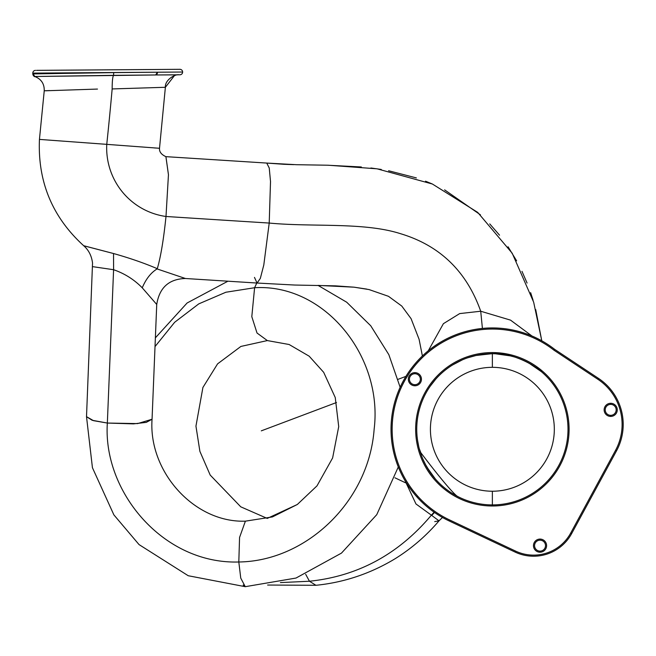 <?xml version="1.0" encoding="UTF-8"?>
<svg xmlns="http://www.w3.org/2000/svg" width="656" height="656" viewBox="0 0 656 656"><rect width="100%" height="100%" fill="white"/><g stroke="black" fill="none" stroke-linecap="round" stroke-linejoin="round"><path stroke-width="0.98" d="M165.902 156.661L168.453 174.767L165.993 216.48A69.241 68.724 -90 0 1 106.756 144.353L159.515 148.281L106.756 144.353A69.241 68.724 90 0 0 165.993 216.48L168.453 174.701L165.927 156.669C161.319 154.562 159.178 151.766 159.515 148.281C159.178 151.766 161.319 154.562 165.927 156.669L165.927 156.669M254.479 277.398L257.054 283.039L260.309 278.456L263.786 265.065L269.214 223.056L270.518 181.556L269.255 168.075L266.754 163.065L269.239 167.993L270.51 181.45L269.214 223.056A52594.693 52202.66 -90 0 1 165.993 216.48C163.647 239.366 160.753 256.767 157.292 268.698C144.361 263.154 129.773 258.095 113.529 253.528L83.665 245.705M266.754 163.065L165.747 156.645M267.238 518.42L240.752 506.817L210.199 475.075L199.891 451.369L195.947 426.129L202.909 387.475L217.579 363.867L240.9 346.434L267.336 340.579L289.124 344.507L309.189 356.2L323.679 372.329L335.249 397.544L338.717 426.613L332.617 457.97L316.987 485.875L297.332 504.48L267.238 518.42L240.752 506.817L210.199 475.075L199.891 451.369L195.947 426.129L202.909 387.475L217.579 363.867L240.9 346.434L267.336 340.579L289.124 344.507L309.189 356.2L323.679 372.329L335.249 397.544L338.717 426.613L332.617 457.97L316.987 485.875L297.332 504.48L267.238 518.42L240.752 506.817L210.199 475.075L199.891 451.369L195.947 426.129L202.909 387.475L217.579 363.867L240.9 346.434L267.336 340.579L289.124 344.507L309.189 356.2L323.679 372.329L335.249 397.544L338.717 426.613L332.617 457.97L316.987 485.875L297.332 504.48L267.238 518.42L240.752 506.817L210.199 475.075L199.891 451.369L195.947 426.129L202.909 387.475L217.579 363.867L240.9 346.434L267.336 340.579L257.021 333.018L251.806 316.668L254.602 287.73L251.806 316.668L257.021 333.018L267.336 340.579L289.124 344.507L309.189 356.2L323.679 372.329L335.249 397.544L338.717 426.613L332.617 457.97L316.987 485.875L297.332 504.48L272.412 516.936L245.393 521.159L239.563 537.444L238.809 561.987C163.254 564.39 102.721 491.68 107.346 423.054L133.463 423.874L146.28 422.374L152.053 419.25L137.637 423.596L107.346 423.054C102.721 491.68 163.254 564.39 238.809 561.987L240.752 578.1L245.254 586.685L240.752 578.1L238.809 561.987L239.563 537.444L245.393 521.159C194.274 522.996 148.305 471.615 152.053 419.274L156.735 304.466L142.245 287.812C145.944 279.005 150.888 272.716 157.079 268.927L185.443 278.505L157.079 268.927C150.888 272.716 145.944 279.005 142.245 287.812C134.136 279.546 124.583 273.519 113.595 269.714C124.583 273.519 134.136 279.546 142.245 287.812M86.518 416.658L93.464 420.652L107.346 423.054L113.595 269.714L107.346 423.054L92.152 420.275L86.51 416.683L92.439 467.728L113.873 514.87L139.039 544.587L188.223 575.73L245.254 586.685L296.012 578.051L341.464 553.115L376.749 514.673L398.299 466.957M245.205 586.685L243.146 585.021M254.602 287.73C324.343 283.458 383.161 356.249 374.15 429.122C368.803 502.332 305.483 561.224 238.809 561.987C305.483 561.224 368.803 502.332 374.15 429.122C383.161 356.249 324.343 283.458 254.602 287.73L256.783 283.023L254.602 287.73L225.869 292.24L198.743 303.892L174.66 322.276L155.021 346.581L174.66 322.276L198.743 303.892L225.869 292.24L254.602 287.73M280.415 582.594L309.46 581.241L315.938 585.291L309.46 581.241L280.415 582.594M305.688 574.312L309.46 581.241C357.963 576.198 398.602 554.172 431.377 515.173L439.02 520.848L431.377 515.173C398.602 554.172 357.963 576.198 309.46 581.241L305.688 574.312M449.098 520.913L515.091 552.073A43.321 43.321 0 0 0 571.671 533.549L616.509 450.877L615.541 450.352L616.509 450.877L571.671 533.549L616.509 450.877A55.358 55.358 0 0 0 598.42 378.34L554.632 349.328A101.336 101.336 0 0 0 417.027 497.051A101.336 101.336 0 0 0 449.098 520.913A101.336 101.336 0 0 1 418.225 360.21A101.336 101.336 0 0 1 554.632 349.328L598.42 378.34L554.632 349.328A101.336 101.336 0 0 0 417.027 497.051L417.839 496.313A100.245 100.245 0 0 0 449.565 519.921L449.098 520.913L449.565 519.921L515.559 551.081L515.091 552.073L449.098 520.913M616.509 450.877L615.541 450.352L570.712 533.033L571.671 533.549A43.321 43.321 0 0 1 515.091 552.073L515.559 551.081A42.23 42.23 0 0 0 570.712 533.033L571.671 533.549L570.712 533.033L615.541 450.352A54.259 54.259 0 0 0 597.813 379.25L598.42 378.34A55.358 55.358 0 0 1 616.509 450.877L571.671 533.549M537.256 540.929L538.018 540.552M539.658 540.183L540.036 540.167A5.469 5.469 0 0 1 545.505 545.644A5.469 5.469 0 0 1 540.036 551.114A5.469 5.469 0 0 1 534.566 545.644A5.469 5.469 0 0 1 540.036 540.167L540.036 539.076A6.568 6.568 0 0 1 546.596 545.644A6.568 6.568 0 0 1 540.036 552.204L540.036 551.114A5.469 5.469 0 0 0 545.505 545.644A5.469 5.469 0 0 0 540.036 540.167A5.469 5.469 0 0 0 534.566 545.644A5.469 5.469 0 0 0 540.036 551.114L540.036 552.204A6.568 6.568 0 0 1 533.467 545.644A6.568 6.568 0 0 1 540.036 539.076L540.077 540.167M418.905 382.924L417.97 383.727M570.712 533.033A42.23 42.23 0 0 1 515.559 551.081L449.565 519.921A100.245 100.245 0 0 1 419.036 360.939A100.245 100.245 0 0 1 553.992 350.214L554.632 349.328L598.42 378.34L597.813 379.25L553.992 350.214A100.245 100.245 0 0 0 417.839 496.313L417.027 497.051A101.336 101.336 0 0 1 554.632 349.328L553.992 350.214L597.813 379.25A54.259 54.259 0 0 1 615.541 450.352M492.623 353.65L492.369 353.65A75.629 75.629 0 0 0 416.74 429.278A75.629 75.629 0 0 0 492.369 504.907L492.369 505.997A76.719 76.719 0 0 1 415.65 429.278A76.719 76.719 0 0 1 492.369 352.559L492.369 353.65L492.369 352.559A76.719 76.719 0 0 1 569.088 429.278A76.719 76.719 0 0 1 492.369 505.997L492.369 504.907A75.629 75.629 0 0 0 567.998 429.278A75.629 75.629 0 0 0 492.369 353.65L492.369 353.65A75.629 75.629 0 0 1 567.998 429.278A75.629 75.629 0 0 1 492.369 504.907L492.369 491.229A61.951 61.951 0 0 1 430.418 429.278A61.951 61.951 0 0 1 492.369 367.327A61.951 61.951 0 0 1 554.32 429.278A61.951 61.951 0 0 1 492.369 491.229A61.951 61.951 0 0 0 554.32 429.278A61.951 61.951 0 0 0 492.369 367.327L492.369 353.682C517.149 352.354 541.118 370.492 541.544 371.821C541.758 372.042 522.028 353.322 492.369 353.65L476.059 355.486L467.539 357.848L476.1 355.421L492.312 353.65M542.569 540.79L541.38 540.339M610.695 404.383A5.469 5.469 0 0 1 616.164 409.852A5.469 5.469 0 0 1 610.695 415.33A5.469 5.469 0 0 1 605.226 409.852A5.469 5.469 0 0 1 610.695 404.383L610.695 403.292A6.568 6.568 0 0 1 617.263 409.852A6.568 6.568 0 0 1 610.695 416.421L610.695 415.33A5.469 5.469 0 0 0 616.164 409.852A5.469 5.469 0 0 0 610.695 404.383A5.469 5.469 0 0 0 605.226 409.852A5.469 5.469 0 0 0 610.695 415.33L610.695 416.421A6.568 6.568 0 0 1 604.135 409.852A6.568 6.568 0 0 1 610.695 403.292L610.695 404.383M414.887 384.678A5.469 5.469 0 0 1 409.418 379.209A5.469 5.469 0 0 1 414.887 373.74A5.469 5.469 0 0 1 420.357 379.209A5.469 5.469 0 0 1 414.887 384.678A5.469 5.469 0 0 0 420.357 379.209A5.469 5.469 0 0 0 414.887 373.74L414.887 372.641A6.568 6.568 0 0 0 408.327 379.209A6.568 6.568 0 0 0 414.887 385.777A6.568 6.568 0 0 0 421.455 379.209A6.568 6.568 0 0 0 414.887 372.641A6.568 6.568 0 0 1 421.455 379.209A6.568 6.568 0 0 1 414.887 385.777L414.887 384.678L414.887 385.777A6.568 6.568 0 0 1 408.327 379.209A6.568 6.568 0 0 1 414.887 372.641L414.887 373.74A5.469 5.469 0 0 0 409.418 379.209A5.469 5.469 0 0 0 414.887 384.678M419.094 382.702L419.774 381.661M610.695 403.292A6.568 6.568 0 0 0 604.135 409.852A6.568 6.568 0 0 0 610.695 416.421A6.568 6.568 0 0 0 617.263 409.852A6.568 6.568 0 0 0 610.695 403.292M540.036 539.076A6.568 6.568 0 0 0 533.467 545.644A6.568 6.568 0 0 0 540.036 552.204A6.568 6.568 0 0 0 546.596 545.644A6.568 6.568 0 0 0 540.036 539.076M492.369 505.997A76.719 76.719 0 0 0 569.088 429.278A76.719 76.719 0 0 0 492.369 352.559A76.719 76.719 0 0 0 415.65 429.278A76.719 76.719 0 0 0 492.369 505.997M245.254 586.685L188.223 575.73L139.039 544.587L113.873 514.87L92.439 467.728L86.51 416.683L92.439 467.728L113.873 514.87L139.039 544.587L188.223 575.73L245.254 586.685L188.223 575.73L139.039 544.587L113.873 514.87L92.439 467.728L86.51 416.683L92.537 263.048C91.619 255.824 88.683 250.059 83.714 245.746L113.529 253.528L113.595 269.714L92.627 266.648L113.595 269.714L113.529 253.528C129.773 258.095 144.361 263.154 157.292 268.698C160.753 256.767 163.647 239.366 165.993 216.48A52594.693 52202.66 90 0 0 269.214 223.056C313.06 227.238 363.883 221.925 400.652 233.733C439.914 245.557 466.605 271.387 480.717 311.231L459.684 313.593L443.399 323.679L428.27 350.788L443.399 323.679L459.684 313.593L480.717 311.231C466.605 271.387 439.914 245.557 400.652 233.733C363.883 221.925 313.06 227.238 269.214 223.056L263.802 264.983L260.334 278.39L257.086 283.048L185.443 278.505C168.953 278.98 159.383 287.631 156.735 304.466M531.975 336.003L510.532 320.128L480.717 311.231L482.414 328.435L480.717 311.231L510.532 320.128L531.975 336.003M405.006 480.627L415.97 503.964L431.377 515.173L434.1 512.188L431.377 515.173L415.97 503.964L405.006 480.627M434.477 512.451L431.804 515.37L434.477 512.451M434.731 521.61L439.02 520.848L442.472 517.477M433.468 381.849L430.385 385.949M430.5 385.785L433.985 381.21M452.632 364.933L462.406 359.841L452.632 364.933M483.997 354.117L482.824 354.256M482.611 354.281L476.19 355.404M494.755 353.691L510.917 355.962M531.024 364.277L532.385 365.105M532.492 365.171L538.863 369.631M541.323 371.632L528.679 362.94M506.489 354.978L497.592 353.83M435.748 379.143L430.074 386.4L435.748 379.143M540.06 370.583L538.551 369.394M535.583 367.212L532.188 364.982M529.572 363.432L525.694 361.39M515.05 357.135L514.599 356.995M492.418 353.65L496.584 353.773M508.999 355.503L498.544 353.904L492.369 353.682L492.369 367.327A61.951 61.951 0 0 0 430.418 429.278A61.951 61.951 0 0 0 492.369 491.229L492.369 504.907A75.629 75.629 0 0 1 416.74 429.278A75.629 75.629 0 0 1 492.369 353.65L493.402 353.658M496.838 353.781L497.847 353.855M508.498 355.388L515.034 357.126M523.504 360.357L531.229 364.4M536.436 367.819L533.754 365.982M420.824 452.706L419.266 448.647L420.824 452.706C430.147 465.03 449.253 489.688 456.961 496.1C449.253 489.688 430.139 465.03 420.824 452.706L420.808 453.731L420.824 452.706M418.635 446.08L417.962 442.784M417.495 439.905L417.282 438.257M417.118 436.806L417.208 437.642M417.47 439.758L417.552 440.324M418.397 445.014L417.495 439.93L418.397 445.014M458.159 496.723L451.828 493.123L458.159 496.723M417.142 437.003L417.519 440.069M417.544 440.266L418.807 446.826M422.825 458.987L426.162 465.826M453.288 364.531L451.262 365.794M456.494 362.702L453.485 364.416M429.729 386.909L431.837 383.949M430.623 472.943L425.219 464.063L429.541 471.369M417.462 439.684L418.454 445.252L417.462 439.684M426.917 467.162L435.313 478.921M417.478 439.807L418.446 445.252L417.478 439.807M434.944 478.486L427.113 467.498M39.442 139.4L106.756 144.353L39.442 139.4C37.638 181.778 52.398 217.226 83.714 245.746C52.398 217.226 37.638 181.778 39.442 139.4C37.638 181.778 52.398 217.226 83.714 245.746C52.398 217.226 37.638 181.778 39.442 139.4L44.239 90.79C44.411 83.796 41.238 79.032 34.719 76.498L155.652 74.964A2.739 1.812 -90.4 0 0 157.448 72.209L182.63 72.029A2.739 2.739 0 0 1 179.916 74.784A2.739 2.739 0 0 0 182.63 72.029A2.739 2.739 0 0 0 179.875 69.315A2.739 2.739 0 0 1 182.63 72.029L157.448 72.209L155.652 74.964L113.554 75.342C112.643 76.76 112.176 81.295 112.16 88.937A3403.787 3378.416 -90 0 1 106.756 144.353A3403.787 3378.416 90 0 0 112.16 88.937L165.378 87.281L112.16 88.937C112.176 81.295 112.643 76.76 113.554 75.342L113.718 72.619L157.448 72.209L113.718 72.619L113.554 75.342L34.719 76.498L32.808 73.907L113.718 72.619L32.808 73.907L32.989 74.874M45.51 90.782L46.806 90.758M156.718 148.084L154.053 147.912M49.758 90.561L44.239 90.79C44.411 83.796 41.238 79.032 34.719 76.498C34.415 77.031 33.776 76.17 32.808 73.907L32.8 73.119L34.719 76.498L32.8 73.259M97.482 89.068L45.576 90.782L97.482 89.068M177.973 74.8L165.386 74.891M177.678 74.858L155.652 74.964L179.916 74.784M33.038 74.989L33.62 75.834M32.8 73.119L157.448 72.209L32.8 73.119A2.739 2.739 0 0 1 35.514 70.364A2.739 2.739 0 0 0 32.8 73.119A2.739 2.739 0 0 1 35.514 70.364A2.739 2.739 0 0 0 32.8 73.119M36.523 70.356L179.875 69.315L36.523 70.356M113.545 69.798L36.654 70.356L113.545 69.798M57.31 70.208L65.518 70.143L57.31 70.208C67.855 70.126 67.855 70.126 57.31 70.208C46.773 70.282 46.773 70.282 57.31 70.208C67.855 70.126 67.855 70.126 57.31 70.208C46.773 70.282 46.773 70.282 57.31 70.208C67.855 70.126 67.855 70.126 57.31 70.208C46.773 70.282 46.773 70.282 57.31 70.208M162.983 74.907L155.652 74.964M173.881 69.356L179.875 69.315M400.152 387.261L388.844 354.666L370.747 325.786L346.721 302.227L318.053 285.401L354.051 287.18L366.852 289.116M227.911 281.211L187.108 302.99L155.374 337.848L187.108 302.99L227.911 281.211L187.108 302.99L155.374 337.848L187.108 302.99L227.911 281.211M267.623 585.037L315.938 585.291C344.023 582.487 370.41 573.639 395.101 558.74C411.64 548.432 426.277 535.796 439.02 520.848C426.277 535.796 411.64 548.432 395.101 558.74C370.41 573.639 344.023 582.487 315.938 585.291L267.623 585.037M369.082 289.583L388.483 296.315L401.784 306.065L411.082 318.66L419.102 339.332L422.39 355.987L419.102 339.332L411.082 318.66L401.784 306.065L388.483 296.315L369.098 289.583L354.051 287.18L318.053 285.401L354.051 287.18L369.098 289.583L388.483 296.315L401.784 306.065L411.082 318.66L419.102 339.332L422.39 355.987L419.102 339.332L411.082 318.66L401.784 306.065L388.483 296.315L369.098 289.583L354.051 287.18L335.593 285.86L294.716 285.04L257.07 283.039M405.949 376.355L398.126 379.307L405.949 376.355M336.495 402.522L261.309 430.844L336.495 402.522M535.714 309.575L541.782 340.8L533.672 302.211L512.197 253.224L477.699 212.388L432.37 184.008L377.052 168.813L328.295 165.23L296.504 164.705L266.853 163.073M266.894 163.082L284.04 164.303M284.196 164.312L293.781 164.64M305.696 164.869L315.733 165.009M327.295 165.205L361.325 166.968M370.911 167.993L381.267 169.453M388.59 170.74L416.38 177.915M425.531 181.195L432.107 183.893M444.62 189.863L480.454 214.84M489.745 223.909L499.544 235.176M508.056 246.771L516.625 260.842M521.987 271.346L527.071 283.031M530.63 292.65L533.098 300.292M405.424 482.75L394.937 477.798L405.424 482.75M439.389 520.421L439.815 519.962M492.369 353.65L489.63 353.699M174.496 75.555L165.378 87.281C164.738 79.729 175.529 73.907 178.899 74.792L173.906 74.825M165.378 87.281L159.515 148.281"/></g></svg>
